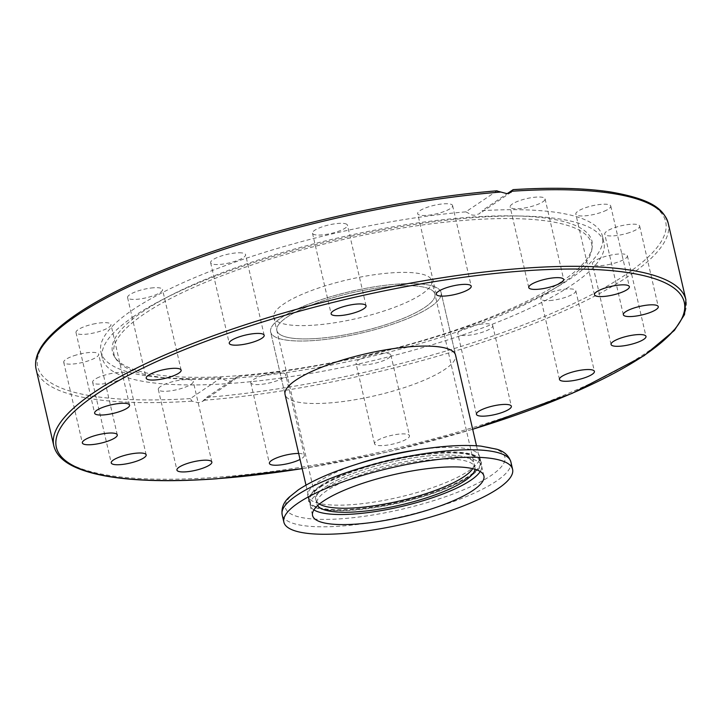 <?xml version="1.0" encoding="UTF-8"?>
<svg xmlns="http://www.w3.org/2000/svg" width="722" height="722" viewBox="0 0 722 722"><rect width="100%" height="100%" fill="white"/><g stroke="black" fill="none" stroke-linecap="round" stroke-linejoin="round"><path stroke-width="0.54" stroke-dasharray="3.61 2.71" d="M237.538 376.478L234.668 379.637L230.661 381.117L224.858 380.106L221.266 377.66L190.4 398.58L191.926 401.152L198.388 402.759L202.431 401.477L206.672 397.398L237.538 376.478A257.366 63.13 167 0 0 571.03 278.241A257.366 63.13 167 0 0 602.455 236.265A257.366 63.13 167 0 0 482.115 210.671L507.313 193.595M561.951 281.363A246.049 60.359 167 0 0 592.23 246.888A246.049 60.359 167 0 0 515.138 215.914A246.049 60.359 167 0 0 170.482 295.478A246.049 60.359 167 0 0 142.55 311.805A246.049 60.359 167 0 0 114.771 357.11A246.049 60.359 167 0 0 309.251 366.731A246.049 60.359 167 0 0 561.951 281.363M561.716 283.836A245.119 60.134 167 0 0 591.878 249.487A245.119 60.134 167 0 0 417.145 225.742A245.119 60.134 167 0 0 143.904 314.16A245.119 60.134 167 0 0 116.233 359.303A245.119 60.134 167 0 0 309.973 368.888A245.119 60.134 167 0 0 561.716 283.836M133.814 316.389A257.366 63.13 167 0 0 102.38 358.365A257.366 63.13 167 0 0 296.823 375.693A257.366 63.13 167 0 0 572.492 284.549A257.366 63.13 167 0 0 603.917 242.574A257.366 63.13 167 0 0 523.522 216.086A257.366 63.13 167 0 0 163.028 299.314A257.366 63.13 167 0 0 133.814 316.389M549.803 300.56A17.924 4.395 167 0 0 567.609 296.589A17.924 4.395 167 0 0 575.795 290.749A17.924 4.395 167 0 0 566.851 288.999A17.924 4.395 167 0 0 549.045 292.97A17.924 4.395 167 0 0 540.859 298.809A17.924 4.395 167 0 0 549.803 300.56M607.888 264.721A17.924 4.395 167 0 0 627.382 255.778A17.924 4.395 167 0 0 611.94 254.893A17.924 4.395 167 0 0 592.446 263.837A17.924 4.395 167 0 0 607.888 264.721M461.557 335.423A17.924 4.395 167 0 0 481.484 332.526A17.924 4.395 167 0 0 492.747 325.622A17.924 4.395 167 0 0 489.002 323.898A17.924 4.395 167 0 0 469.065 326.786A17.924 4.395 167 0 0 457.811 333.69A17.924 4.395 167 0 0 461.557 335.423M356.587 364.005A17.924 4.395 167 0 0 376.315 362.949A17.924 4.395 167 0 0 390.882 355.098A17.924 4.395 167 0 0 390.241 354.267A17.924 4.395 167 0 0 370.512 355.314A17.924 4.395 167 0 0 355.946 363.166A17.924 4.395 167 0 0 356.587 364.005M408.86 434.897A17.924 4.395 -13 0 1 409.5 435.736A17.924 4.395 -13 0 1 394.934 443.579A17.924 4.395 -13 0 1 375.196 444.635A17.924 4.395 -13 0 1 374.565 443.795A17.924 4.395 -13 0 1 389.131 435.953A17.924 4.395 -13 0 1 408.86 434.897M250.868 381.956A17.924 4.395 167 0 0 250.778 382.75A17.924 4.395 167 0 0 267.727 383.337A17.924 4.395 167 0 0 285.623 375.485A17.924 4.395 167 0 0 285.713 374.682A17.924 4.395 167 0 0 268.764 374.104A17.924 4.395 167 0 0 250.868 381.956M298.673 453.47A17.924 4.395 -13 0 1 304.332 455.32A17.924 4.395 -13 0 1 304.242 456.114A17.924 4.395 -13 0 1 300.054 459.454M160.501 386.541A17.924 4.395 167 0 0 158.317 389.465A17.924 4.395 167 0 0 171.854 390.665A17.924 4.395 167 0 0 191.059 384.321A17.924 4.395 167 0 0 193.243 381.397A17.924 4.395 167 0 0 179.706 380.187A17.924 4.395 167 0 0 160.501 386.541M99.248 377.055A17.924 4.395 167 0 0 92.633 382.281A17.924 4.395 167 0 0 102.921 383.905A17.924 4.395 167 0 0 120.953 379.429A17.924 4.395 167 0 0 127.559 374.213A17.924 4.395 167 0 0 117.271 372.588A17.924 4.395 167 0 0 99.248 377.055M76.415 354.962A17.924 4.395 167 0 0 63.726 362.291A17.924 4.395 167 0 0 85.972 361.56A17.924 4.395 167 0 0 98.661 354.231A17.924 4.395 167 0 0 76.415 354.962M95.503 323.609A17.924 4.395 167 0 0 76 332.553A17.924 4.395 167 0 0 91.441 333.438A17.924 4.395 167 0 0 110.935 324.485A17.924 4.395 167 0 0 95.503 323.609M153.587 287.771A17.924 4.395 167 0 0 135.781 291.733A17.924 4.395 167 0 0 127.595 297.581A17.924 4.395 167 0 0 136.539 299.323A17.924 4.395 167 0 0 154.337 295.361A17.924 4.395 167 0 0 162.522 289.513A17.924 4.395 167 0 0 153.587 287.771M241.825 252.908A17.924 4.395 167 0 0 221.898 255.796A17.924 4.395 167 0 0 210.643 262.7A17.924 4.395 167 0 0 214.389 264.433A17.924 4.395 167 0 0 234.316 261.535A17.924 4.395 167 0 0 245.57 254.631A17.924 4.395 167 0 0 241.825 252.908M346.804 224.325A17.924 4.395 167 0 0 327.066 225.372A17.924 4.395 167 0 0 312.5 233.224A17.924 4.395 167 0 0 313.14 234.063A17.924 4.395 167 0 0 332.869 233.007A17.924 4.395 167 0 0 347.435 225.156A17.924 4.395 167 0 0 346.804 224.325M452.513 206.375A17.924 4.395 167 0 0 452.604 205.58A17.924 4.395 167 0 0 435.664 204.994A17.924 4.395 167 0 0 417.758 212.846A17.924 4.395 167 0 0 417.668 213.64A17.924 4.395 167 0 0 434.617 214.226A17.924 4.395 167 0 0 452.513 206.375M542.881 201.79A17.924 4.395 167 0 0 545.074 198.866A17.924 4.395 167 0 0 531.527 197.657A17.924 4.395 167 0 0 512.322 204.01A17.924 4.395 167 0 0 510.138 206.925A17.924 4.395 167 0 0 523.685 208.135A17.924 4.395 167 0 0 542.881 201.79M604.143 211.266A17.924 4.395 167 0 0 610.758 206.05A17.924 4.395 167 0 0 600.46 204.416A17.924 4.395 167 0 0 582.437 208.893A17.924 4.395 167 0 0 575.822 214.109A17.924 4.395 167 0 0 586.111 215.743A17.924 4.395 167 0 0 604.143 211.266M626.967 233.368A17.924 4.395 167 0 0 639.656 226.031A17.924 4.395 167 0 0 617.418 226.762A17.924 4.395 167 0 0 604.729 234.099A17.924 4.395 167 0 0 626.967 233.368M497.088 190.807L465.852 211.853A257.366 63.13 167 0 0 132.352 310.081A257.366 63.13 167 0 0 100.927 352.056A257.366 63.13 167 0 0 221.266 377.66M465.852 211.853L471.872 214.994L474.58 215.255L479.363 213.757L482.115 210.671M317.319 338.447A81.09 19.891 167 0 0 397.867 320.505A81.09 19.891 167 0 0 434.897 294.062A81.09 19.891 167 0 0 394.438 286.165A81.09 19.891 167 0 0 313.889 304.106A81.09 19.891 167 0 0 276.869 330.55A81.09 19.891 167 0 0 317.319 338.447M314.25 325.144A81.09 19.891 167 0 0 394.799 307.202A81.09 19.891 167 0 0 431.828 280.759A81.09 19.891 167 0 0 391.369 272.862A81.09 19.891 167 0 0 310.821 290.804A81.09 19.891 167 0 0 273.791 317.247A81.09 19.891 167 0 0 314.25 325.144M455.564 355.116L441.133 292.627L455.564 355.116A87.497 21.461 -13 0 1 415.61 383.635A87.497 21.461 -13 0 1 328.7 403.002A87.497 21.461 -13 0 1 285.055 394.474L270.633 331.985A87.497 21.461 167 0 0 314.278 340.513A87.497 21.461 167 0 0 401.179 321.146A87.497 21.461 167 0 0 441.133 292.627A87.497 21.461 167 0 0 397.488 284.098A87.497 21.461 167 0 0 310.577 303.457A87.497 21.461 167 0 0 270.633 331.985A87.497 21.461 167 0 0 336.732 337.878A87.497 21.461 167 0 0 430.447 306.895A87.497 21.461 167 0 0 441.133 292.627A87.497 21.461 167 0 0 397.488 284.098A87.497 21.461 167 0 0 281.309 317.716A87.497 21.461 167 0 0 270.633 331.985L285.055 394.474M360.892 462.874A88.138 21.624 167 0 0 318.619 481.7A88.138 21.624 167 0 0 307.852 496.077A88.138 21.624 167 0 0 351.822 504.66A88.138 21.624 167 0 0 468.84 470.798A88.138 21.624 167 0 0 479.607 456.421A88.138 21.624 167 0 0 435.637 447.839A88.138 21.624 167 0 0 417.388 449.833M313.899 509.903A87.922 21.57 -13 0 1 310.234 505.445A87.922 21.57 -13 0 1 350.378 476.773A87.922 21.57 -13 0 1 437.712 457.324A87.922 21.57 -13 0 1 481.574 465.889A87.922 21.57 -13 0 1 480.238 471.502M273.791 317.247L276.869 330.55A81.09 19.891 -13 0 1 286.769 317.319A81.09 19.891 -13 0 1 373.626 288.601A81.09 19.891 -13 0 1 434.897 294.062A81.09 19.891 -13 0 1 424.996 307.292A81.09 19.891 -13 0 1 338.131 336.01A81.09 19.891 -13 0 1 276.869 330.55L315.956 499.877A81.09 19.891 -13 0 0 319.422 504.046A81.09 19.891 -13 0 1 315.956 499.877A81.09 19.891 -13 0 1 325.857 486.646A81.09 19.891 -13 0 1 412.722 457.928A81.09 19.891 -13 0 1 473.984 463.389A81.09 19.891 -13 0 1 472.702 468.659A81.09 19.891 -13 0 0 473.984 463.389A81.09 19.891 -13 0 0 412.722 457.928A81.09 19.891 -13 0 0 325.857 486.646A81.09 19.891 -13 0 0 315.956 499.877L316.886 503.902A81.09 19.891 -13 0 1 326.795 490.68A81.09 19.891 -13 0 1 413.652 461.963A81.09 19.891 -13 0 1 474.923 467.423A81.09 19.891 -13 0 1 474.995 469.264M317.626 505.599A81.09 19.891 -13 0 1 316.886 503.902M319.675 486.276A88.138 21.624 167 0 0 308.989 497.828A88.138 21.624 167 0 0 308.908 500.653A88.138 21.624 167 0 0 375.494 506.582A88.138 21.624 167 0 0 469.905 475.374A88.138 21.624 167 0 0 480.662 460.997A88.138 21.624 167 0 0 479.354 458.497A88.138 21.624 167 0 0 408.724 455.952A88.138 21.624 167 0 0 319.675 486.276M470.446 476.15A88.562 21.723 -13 0 1 370.287 508.306A88.562 21.723 -13 0 1 308.754 498.712A88.562 21.723 -13 0 1 319.494 487.106A88.562 21.723 -13 0 1 408.977 456.638A88.562 21.723 -13 0 1 479.949 459.192A88.562 21.723 -13 0 1 470.446 476.15M320.406 487.043A87.497 21.461 -13 0 1 414.121 456.06A87.497 21.461 -13 0 1 480.229 461.954A87.497 21.461 -13 0 1 469.544 476.222A87.497 21.461 -13 0 1 375.828 507.205A87.497 21.461 -13 0 1 309.72 501.312A87.497 21.461 -13 0 1 320.406 487.043M668.211 223.215A324.368 79.573 -13 0 1 523.026 327.86A324.368 79.573 -13 0 1 203.983 400.277M53.789 445.745A324.368 79.573 167 0 0 215.607 477.341A324.368 79.573 167 0 0 537.791 405.565A324.368 79.573 167 0 0 685.9 299.81M206.672 397.398A322.238 79.05 167 0 0 626.317 274.234A322.238 79.05 167 0 0 512.981 189.751M472.675 429.238A322.238 79.05 -13 0 1 302.166 468.605M191.926 401.152A324.368 79.573 -13 0 1 36.1 369.15M496.718 190.924A322.238 79.05 167 0 0 77.064 314.097A322.238 79.05 167 0 0 190.4 398.58M448.714 446.142A112.623 27.626 -13 0 1 491.15 475.482A112.623 27.626 -13 0 1 341.605 518.748A112.623 27.626 -13 0 1 299.179 489.417A112.623 27.626 -13 0 1 348.293 466.981M510.869 461.881A117.37 28.79 -13 0 1 496.537 481.023A117.37 28.79 -13 0 1 340.703 526.121A117.37 28.79 -13 0 1 282.149 514.687M592.23 246.888L591.878 249.487M575.795 290.749L594.405 371.379M627.382 255.778L646 336.407M492.747 325.622L511.356 406.26M390.882 355.098L409.5 435.736M250.778 382.75L269.396 463.38M158.317 389.465L176.926 470.094M92.633 382.281L111.242 462.91M63.726 362.291L82.344 442.929M76 332.553L94.618 413.183M127.595 297.581L146.205 378.211M210.643 262.7L229.253 343.329M312.5 233.224L331.118 313.853M452.604 205.58L471.222 286.21M545.074 198.866L563.683 279.495M610.758 206.05L629.367 286.679M639.656 226.031L658.274 306.66M602.455 236.265L603.917 242.574M474.923 467.423L431.828 280.759M511.23 192.151L479.363 213.757M102.38 358.365L100.927 352.056M202.801 401.242L234.668 379.637M623.339 314.729L604.729 234.099M594.441 294.747L575.822 214.109M528.757 287.564L510.138 206.925M436.287 294.269L417.668 213.64M366.054 305.794L347.435 225.156M264.189 335.27L245.57 254.631M181.141 370.142L162.522 289.513M129.554 405.123L110.935 324.485M117.271 434.861L98.661 354.231M146.178 454.842L127.559 374.213M211.862 462.026L193.243 381.397M304.332 455.32L285.713 374.682M374.565 443.795L355.946 363.166M476.43 414.32L457.811 333.69M611.065 344.466L592.446 263.837M559.478 379.447L540.859 298.809M170.482 295.478L163.028 299.314M515.138 215.914L523.522 216.086M116.233 359.303L114.771 357.11M302.184 468.677L388.102 451.882L472.693 429.31M310.234 505.445L312.563 515.517M307.852 496.077L308.908 500.653M308.754 498.712L308.989 497.828M479.354 458.497L479.949 459.192M480.662 460.997L479.607 456.421M483.902 475.96L481.574 465.889M476.493 445.772L480.229 461.954M305.984 485.13L309.72 501.312"/><path stroke-width="1.08" d="M507.313 193.595L512.981 189.751L511.23 192.151L506.862 193.631L496.718 190.924M585.461 369.637A17.924 4.395 -13 0 1 594.405 371.379A17.924 4.395 -13 0 1 586.219 377.227A17.924 4.395 -13 0 1 568.413 381.189A17.924 4.395 -13 0 1 559.478 379.447A17.924 4.395 -13 0 1 567.663 373.599A17.924 4.395 -13 0 1 585.461 369.637M630.559 335.522A17.924 4.395 -13 0 1 646 336.407A17.924 4.395 -13 0 1 626.497 345.351A17.924 4.395 -13 0 1 611.065 344.466A17.924 4.395 -13 0 1 630.559 335.522M507.611 404.528A17.924 4.395 -13 0 1 511.356 406.26A17.924 4.395 -13 0 1 500.102 413.155A17.924 4.395 -13 0 1 480.175 416.053A17.924 4.395 -13 0 1 476.43 414.32A17.924 4.395 -13 0 1 487.684 407.425A17.924 4.395 -13 0 1 507.611 404.528M300.054 459.454A17.924 4.395 -13 0 1 281.192 464.842A17.924 4.395 -13 0 1 269.396 463.38A17.924 4.395 -13 0 1 269.487 462.585A17.924 4.395 -13 0 1 280.75 456.448A17.924 4.395 -13 0 1 298.673 453.47M209.678 464.95A17.924 4.395 -13 0 1 190.473 471.304A17.924 4.395 -13 0 1 176.926 470.094A17.924 4.395 -13 0 1 179.119 467.17A17.924 4.395 -13 0 1 198.315 460.826A17.924 4.395 -13 0 1 211.862 462.026A17.924 4.395 -13 0 1 209.678 464.95M139.563 460.067A17.924 4.395 -13 0 1 121.54 464.535A17.924 4.395 -13 0 1 111.242 462.91A17.924 4.395 -13 0 1 117.857 457.694A17.924 4.395 -13 0 1 135.889 453.217A17.924 4.395 -13 0 1 146.178 454.842A17.924 4.395 -13 0 1 139.563 460.067M104.582 442.198A17.924 4.395 -13 0 1 82.344 442.929A17.924 4.395 -13 0 1 95.033 435.592A17.924 4.395 -13 0 1 117.271 434.861A17.924 4.395 -13 0 1 104.582 442.198M110.06 414.067A17.924 4.395 -13 0 1 94.618 413.183A17.924 4.395 -13 0 1 114.112 404.239A17.924 4.395 -13 0 1 129.554 405.123A17.924 4.395 -13 0 1 110.06 414.067M155.149 379.952A17.924 4.395 -13 0 1 146.205 378.211A17.924 4.395 -13 0 1 154.391 372.362A17.924 4.395 -13 0 1 172.197 368.4A17.924 4.395 -13 0 1 181.141 370.142A17.924 4.395 -13 0 1 172.955 375.991A17.924 4.395 -13 0 1 155.149 379.952M232.998 345.062A17.924 4.395 -13 0 1 229.253 343.329A17.924 4.395 -13 0 1 240.516 336.434A17.924 4.395 -13 0 1 260.443 333.537A17.924 4.395 -13 0 1 264.189 335.27A17.924 4.395 -13 0 1 252.935 342.165A17.924 4.395 -13 0 1 232.998 345.062M331.759 314.693A17.924 4.395 -13 0 1 331.118 313.853A17.924 4.395 -13 0 1 345.685 306.011A17.924 4.395 -13 0 1 365.413 304.955A17.924 4.395 -13 0 1 366.054 305.794A17.924 4.395 -13 0 1 351.488 313.637A17.924 4.395 -13 0 1 331.759 314.693M436.377 293.475A17.924 4.395 -13 0 1 454.273 285.623A17.924 4.395 -13 0 1 471.222 286.21A17.924 4.395 -13 0 1 471.132 287.004A17.924 4.395 -13 0 1 453.236 294.856A17.924 4.395 -13 0 1 436.287 294.269A17.924 4.395 -13 0 1 436.377 293.475M530.941 284.639A17.924 4.395 -13 0 1 550.146 278.286A17.924 4.395 -13 0 1 563.683 279.495A17.924 4.395 -13 0 1 561.499 282.419A17.924 4.395 -13 0 1 542.294 288.764A17.924 4.395 -13 0 1 528.757 287.564A17.924 4.395 -13 0 1 530.941 284.639M601.047 289.522A17.924 4.395 -13 0 1 619.079 285.055A17.924 4.395 -13 0 1 629.367 286.679A17.924 4.395 -13 0 1 622.752 291.896A17.924 4.395 -13 0 1 604.729 296.372A17.924 4.395 -13 0 1 594.441 294.747A17.924 4.395 -13 0 1 601.047 289.522M636.028 307.392A17.924 4.395 -13 0 1 658.274 306.66A17.924 4.395 -13 0 1 645.585 313.998A17.924 4.395 -13 0 1 623.339 314.729A17.924 4.395 -13 0 1 636.028 307.392M305.984 485.13L285.055 394.474A87.497 21.461 -13 0 1 325.008 365.955A87.497 21.461 -13 0 1 411.91 346.587A87.497 21.461 -13 0 1 455.564 355.116L476.493 445.772M512.981 189.751L513.234 189.633C552.122 187.233 584.63 188.018 610.731 191.998C652.056 199.254 663.572 208.974 668.211 223.215A324.368 79.573 -13 0 0 512.394 191.204M454.039 457.91A117.37 28.79 -13 0 1 512.593 469.336A117.37 28.79 -13 0 1 459.002 507.611A117.37 28.79 -13 0 1 342.418 533.576A117.37 28.79 -13 0 1 283.863 522.141A117.37 28.79 -13 0 1 337.463 483.875A117.37 28.79 -13 0 1 454.039 457.91M480.238 471.502A87.922 21.57 -13 0 1 354.096 514.001A87.922 21.57 -13 0 1 313.899 509.903M356.424 524.082A87.922 21.57 -13 0 1 312.563 515.517A87.922 21.57 -13 0 1 352.706 486.854A87.922 21.57 -13 0 1 440.041 467.405A87.922 21.57 -13 0 1 483.902 475.96A87.922 21.57 -13 0 1 443.75 504.633A87.922 21.57 -13 0 1 356.424 524.082M464.084 476.619A81.09 19.891 -13 0 1 386.821 503.667A81.09 19.891 -13 0 1 319.422 504.046A81.09 19.891 -13 0 0 386.821 503.667A81.09 19.891 -13 0 0 464.084 476.619A81.09 19.891 -13 0 0 472.702 468.659A81.09 19.891 -13 0 1 464.084 476.619M474.995 469.264A81.09 19.891 -13 0 1 465.013 480.644A81.09 19.891 -13 0 1 381.694 508.784A81.09 19.891 -13 0 1 317.626 505.599M283.863 522.141L282.149 514.687A117.37 28.79 -13 0 1 296.48 495.545A117.37 28.79 -13 0 1 452.324 450.456A117.37 28.79 -13 0 1 510.869 461.881C508.703 455.456 503.965 451.223 496.655 449.192L481.014 446.133C465.952 444.725 447.414 445.573 425.384 448.687L417.388 449.833A88.138 21.624 167 0 0 360.892 462.874L353.193 465.356A112.623 27.626 -13 0 1 425.384 448.687A112.623 27.626 -13 0 1 448.714 446.142M472.693 429.31L572.068 393.391L644.114 355.657L674.357 330.441L684.501 314.621L685.9 299.81A324.368 79.573 167 0 0 524.082 268.223A324.368 79.573 167 0 0 201.898 339.99A324.368 79.573 167 0 0 53.789 445.745L36.1 369.15A324.368 79.573 -13 0 1 181.294 264.496A324.368 79.573 -13 0 1 500.328 192.079M302.166 468.605A322.238 79.05 -13 0 1 217.087 478.668A322.238 79.05 -13 0 1 95.683 394.726A322.238 79.05 -13 0 1 523.531 270.921A322.238 79.05 -13 0 1 683.553 314.223A322.238 79.05 -13 0 1 472.675 429.238M348.293 466.981A112.623 27.626 -13 0 1 353.193 465.356C329.728 472.964 311.444 481.132 298.339 489.85L289.414 496.989C283.701 502.034 281.282 507.936 282.149 514.687M685.9 299.81L668.211 223.215M302.184 468.677L216.771 478.776C175.076 481.773 140.321 481.231 112.515 477.152C98.391 475.049 86.667 472.035 77.344 468.118C64.014 462.576 56.163 455.113 53.789 445.745M497.088 190.807C401.73 198.397 280.56 225.607 188.668 260.073C118.354 286.499 71.352 312.644 47.661 338.501C37.968 349.403 34.114 359.619 36.1 369.15M512.593 469.336L510.869 461.881"/></g></svg>
